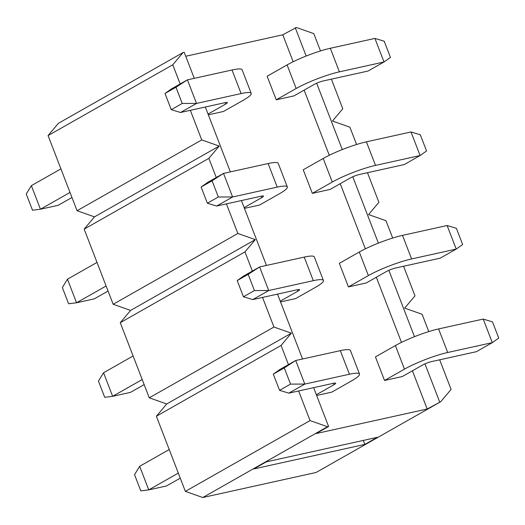 <?xml version="1.0" encoding="UTF-8"?>
<svg xmlns="http://www.w3.org/2000/svg" width="525" height="525" viewBox="0 0 525 525"><rect width="100%" height="100%" fill="white"/><g stroke="black" fill="none" stroke-linecap="round" stroke-linejoin="round"><path stroke-width="0.79" d="M384.53 380.467L404.48 369.141A32.747 4.928 -21.1 0 1 447.694 352.498L492.306 342.641L476.346 351.697L431.734 361.561A7.186 1.083 -21.1 0 0 422.251 365.216L402.294 376.543L384.53 380.467L375.434 356.895L395.384 345.568A32.747 4.928 -21.1 0 1 438.598 328.926L483.21 319.069L492.496 321.877L498.75 338.08L492.306 342.641L483.21 319.069M208.051 114.069L225.665 104.068A7.186 1.083 158.9 0 0 227.377 102.585A7.186 1.083 158.9 0 0 225.159 102.624L180.548 112.488L196.507 103.425L187.412 79.853L171.452 88.915L165.007 93.47L175.98 87.242L182.234 103.451L171.262 109.679L165.007 93.47M182.234 103.451L196.507 103.425L241.119 93.568A32.747 4.928 158.9 0 1 251.219 93.391A32.747 4.928 158.9 0 1 243.436 100.144L223.486 111.471L208.34 114.818M251.219 93.391L242.123 69.818A32.747 4.928 158.9 0 0 232.024 69.996L187.412 79.853L175.98 87.242M171.262 109.679L180.548 112.488M276.235 99.809L296.185 88.482A32.747 4.928 -21.1 0 1 339.399 71.846L384.005 61.983L368.045 71.046L323.439 80.903A7.186 1.083 -21.1 0 0 313.95 84.558L294 95.885L276.235 99.809L267.14 76.237L287.09 64.91A32.747 4.928 -21.1 0 1 330.304 48.274L374.909 38.41L384.202 41.219L390.456 57.428L384.005 61.983L374.909 38.41M244.151 207.624L261.765 197.623A7.186 1.083 158.9 0 0 263.471 196.14A7.186 1.083 158.9 0 0 261.26 196.179L216.648 206.036L232.608 196.98L223.512 173.407L207.552 182.464L201.108 187.025L212.08 180.797L218.334 197L207.362 203.227L201.108 187.025M218.334 197L232.608 196.98L277.22 187.117A32.747 4.928 158.9 0 1 287.319 186.939A32.747 4.928 158.9 0 1 279.536 193.699L259.58 205.026L244.44 208.373M287.319 186.939L278.224 163.367A32.747 4.928 158.9 0 0 268.124 163.544L223.512 173.407L212.08 180.797M207.362 203.227L216.648 206.036M312.329 193.364L332.286 182.037A32.747 4.928 -21.1 0 1 375.5 165.395L420.105 155.538L404.145 164.594L359.54 174.457A7.186 1.083 -21.1 0 0 350.05 178.113L330.1 189.433L312.329 193.364L303.233 169.792L323.19 158.465A32.747 4.928 -21.1 0 1 366.404 141.822L411.009 131.965L420.302 134.774L426.556 150.977L420.105 155.538L411.009 131.965M403.567 266.254L414.993 295.864L404.663 308.136L422.1 314.278L428.781 331.597M439.668 359.809L451.087 389.412L440.764 401.691L427.179 409.014L316.129 433.558L328.598 426.477L327.488 426.727L310.052 420.584L298.633 390.981M331.367 79.15L342.792 108.76L332.463 121.032L349.899 127.175L356.58 144.493M367.467 172.705L378.892 202.309L368.563 214.587L386 220.723L392.68 238.042M288.461 364.626L281.065 345.45L156.371 416.24L166.701 403.968L149.264 397.825L273.958 327.036L262.533 297.426M252.361 271.071L244.965 251.895L120.271 322.691L130.6 310.413L113.164 304.277L84.171 229.136L94.5 216.864L77.07 210.722L48.077 135.588L58.406 123.309L183.094 52.52L184.203 52.27L194.263 78.337M149.264 397.825L120.271 322.691M440.764 401.691L316.07 472.48L202.801 497.516L185.364 491.38L310.052 420.584M185.364 491.38L156.371 416.24M113.164 304.277L237.858 233.481L226.433 203.877M216.261 177.522L208.865 158.347L84.171 229.136M185.745 56.254L282.785 34.807L296.369 27.484L313.799 33.62L320.486 50.938M377.304 437.332L266.254 461.875L253.785 468.956L364.836 444.413L377.304 437.332M202.801 497.516L327.488 426.727M77.07 210.722L201.757 139.932L190.332 110.322M180.167 83.967L172.764 64.792L48.077 135.588M208.865 158.347L219.194 146.068L201.757 139.932M94.5 216.864L219.194 146.068M172.764 64.792L183.094 52.52M281.065 345.45L291.388 333.172L273.958 327.036M166.701 403.968L291.388 333.172M244.965 251.895L255.294 239.623L237.858 233.481M130.6 310.413L255.294 239.623M363.3 440.429L364.836 444.413M348.429 286.912L368.379 275.586A32.747 4.928 -21.1 0 1 411.593 258.95L456.205 249.086L440.245 258.149L395.633 268.006A7.186 1.083 -21.1 0 0 386.151 271.661L366.201 282.988L348.429 286.912L339.334 263.347L359.284 252.02A32.747 4.928 -21.1 0 1 402.498 235.377L447.11 225.514L456.396 228.323L462.65 244.532L456.205 249.086L447.11 225.514M254.428 290.555L243.456 296.783L252.748 299.591L268.708 290.528L259.613 266.956L248.181 274.345L254.428 290.555L268.708 290.528L313.313 280.672A32.747 4.928 158.9 0 1 323.42 280.494A32.747 4.928 158.9 0 1 315.63 287.247L295.68 298.574L280.534 301.921M290.528 384.103L279.556 390.331L288.842 393.14L304.808 384.083L295.713 360.511L284.274 367.9L290.528 384.103L304.808 384.083L349.414 374.22A32.747 4.928 158.9 0 1 359.513 374.043A32.747 4.928 158.9 0 1 351.73 380.802L331.78 392.129L316.634 395.476M282.785 34.807L293.173 61.727M304.132 90.129L329.273 155.282M340.233 183.684L365.374 248.83M376.333 277.233L401.474 342.385M412.433 370.788L427.179 409.014M205.327 107.008L230.363 171.892M241.428 200.563L266.464 265.44M277.522 294.112L302.558 358.995M313.622 387.667L328.598 426.477M295.253 27.727L306.173 56.024M316.667 83.219L342.274 149.579M352.767 176.774L378.374 243.127M388.867 270.322L414.474 336.683M424.968 363.877L439.648 401.933M359.513 374.043L350.418 350.47A32.747 4.928 158.9 0 0 340.318 350.648L295.713 360.511L279.746 369.567L273.302 374.128L284.274 367.9M279.556 390.331L273.302 374.128M316.345 394.728L333.966 384.727A7.186 1.083 158.9 0 0 335.672 383.243A7.186 1.083 158.9 0 0 333.454 383.283L288.842 393.14M323.42 280.494L314.317 256.922A32.747 4.928 158.9 0 0 304.218 257.099L259.613 266.956L243.652 276.019L237.202 280.573L248.181 274.345M243.456 296.783L237.202 280.573M280.252 301.173L297.865 291.178A7.186 1.083 158.9 0 0 299.572 289.695A7.186 1.083 158.9 0 0 297.353 289.728L252.748 299.591M98.444 381.111L104.698 397.313L112.652 396.329L103.556 372.757L98.444 381.111M144.158 384.602L130.423 392.398L112.652 396.329L142.209 379.549M103.556 372.757L133.114 355.976M134.544 474.659L140.798 490.868L148.752 489.877L139.657 466.305L134.544 474.659M180.259 478.15L166.517 485.953L148.752 489.877L178.31 473.097M139.657 466.305L169.214 449.525M62.35 287.556L68.604 303.765L76.552 302.774L67.456 279.202L62.35 287.556M108.065 291.047L94.323 298.85L76.552 302.774L106.109 285.994M67.456 279.202L97.013 262.421M26.25 194.007L32.504 210.21L40.458 209.226L31.362 185.653L26.25 194.007M71.964 197.498L58.222 205.295L40.458 209.226L70.015 192.445M31.362 185.653L60.92 168.873M404.48 369.141L395.384 345.568M447.694 352.498L438.598 328.926M225.113 102.638L225.665 104.068M241.119 93.568L232.024 69.996M296.185 88.482L287.09 64.91M339.399 71.846L330.304 48.274M261.214 196.186L261.765 197.623M277.22 187.117L268.124 163.544M332.286 182.037L323.19 158.465M375.5 165.395L366.404 141.822M411.593 258.95L402.498 235.377M368.379 275.586L359.284 252.02M349.414 374.22L340.318 350.648M333.408 383.289L333.966 384.727M313.313 280.672L304.218 257.099M297.308 289.741L297.865 291.178"/></g></svg>
